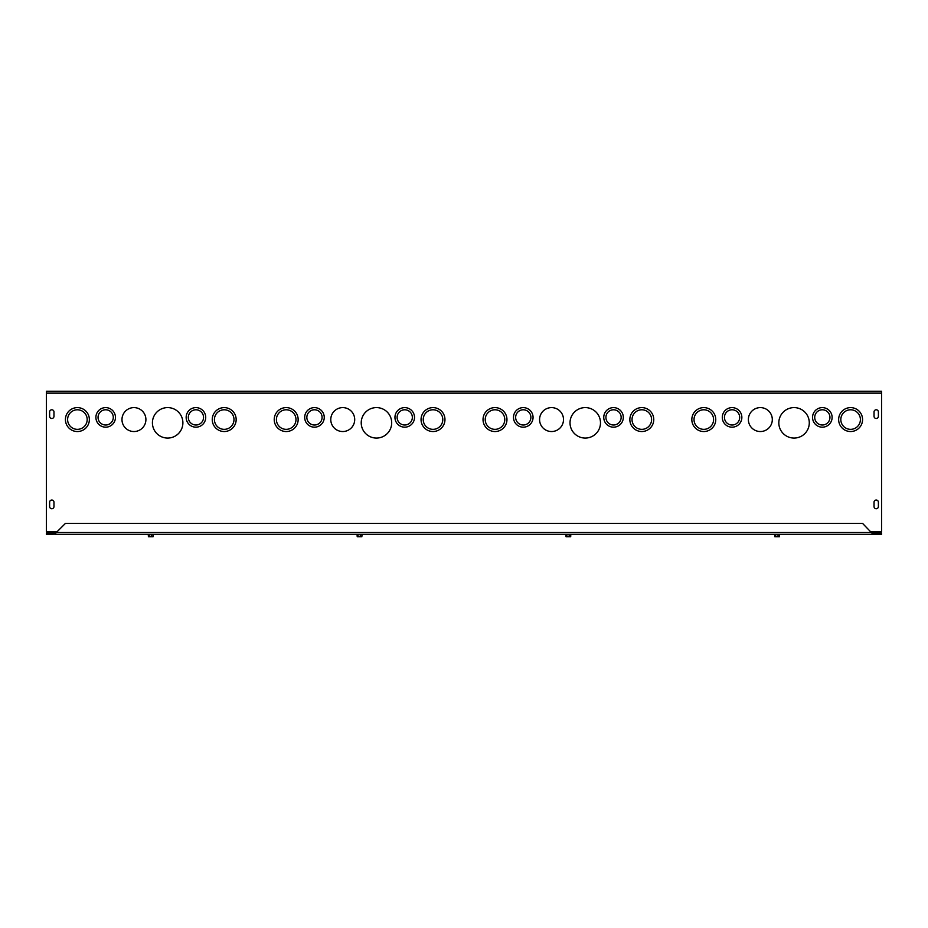 <?xml version="1.0" encoding="UTF-8"?>
<svg xmlns="http://www.w3.org/2000/svg" width="928" height="928" viewBox="0 0 928 928"><rect width="100%" height="100%" fill="white"/><g stroke="black" fill="none" stroke-linecap="round" stroke-linejoin="round"><path stroke-width="1.39" d="M809.286 422.832A15.219 15.219 0 0 0 786.445 409.642A15.219 15.219 0 0 0 786.445 436.021A15.219 15.219 0 0 0 809.286 422.832M713.586 419.572A9.79 9.79 0 0 0 698.9 411.092A9.79 9.79 0 0 0 698.9 428.04A9.79 9.79 0 0 0 713.586 419.572M715.755 419.572A11.96 11.96 0 0 0 697.81 409.213A11.96 11.96 0 0 0 697.81 429.931A11.96 11.96 0 0 0 715.755 419.572M772.305 419.572A11.96 11.96 0 0 0 754.36 409.213A11.96 11.96 0 0 0 754.36 429.931A11.96 11.96 0 0 0 772.305 419.572M860.395 419.572A9.79 9.79 0 0 0 845.71 411.092A9.79 9.79 0 0 0 845.71 428.04A9.79 9.79 0 0 0 860.395 419.572M862.564 419.572A11.96 11.96 0 0 0 844.631 409.213A11.96 11.96 0 0 0 844.631 429.931A11.96 11.96 0 0 0 862.564 419.572M739.686 417.391A7.61 7.61 0 0 0 728.26 410.802A7.61 7.61 0 0 0 728.26 423.992A7.61 7.61 0 0 0 739.686 417.391M741.855 417.391A9.79 9.79 0 0 0 727.181 408.923A9.79 9.79 0 0 0 727.181 425.871A9.79 9.79 0 0 0 741.855 417.391M829.945 417.391A7.61 7.61 0 0 0 818.531 410.802A7.61 7.61 0 0 0 818.531 423.992A7.61 7.61 0 0 0 829.945 417.391M832.114 417.391A9.79 9.79 0 0 0 817.44 408.923A9.79 9.79 0 0 0 817.44 425.871A9.79 9.79 0 0 0 832.114 417.391M57.049 531.779L46.4 531.779L46.4 391.291L881.6 391.291L881.6 531.779L870.951 531.779M878.387 502.222L878.387 506.572A2.169 2.169 0 0 1 876.206 508.741A2.169 2.169 0 0 1 874.037 506.572L874.037 502.222A2.169 2.169 0 0 1 876.206 500.041A2.169 2.169 0 0 1 878.387 502.222A2.169 2.169 0 0 0 876.206 500.041A2.169 2.169 0 0 0 874.037 502.222M49.625 506.572L49.625 502.222A2.169 2.169 0 0 1 51.794 500.041A2.169 2.169 0 0 1 53.975 502.222L53.975 506.572A2.169 2.169 0 0 1 51.794 508.741A2.169 2.169 0 0 1 49.625 506.572A2.169 2.169 0 0 0 51.794 508.741A2.169 2.169 0 0 0 53.975 506.572M878.387 416.301A2.169 2.169 0 0 1 876.206 418.482A2.169 2.169 0 0 1 874.037 416.301L874.037 411.951A2.169 2.169 0 0 1 876.206 409.782A2.169 2.169 0 0 1 878.387 411.951L878.387 416.301A2.169 2.169 0 0 1 876.206 418.482A2.169 2.169 0 0 1 874.037 416.301M53.975 416.301A2.169 2.169 0 0 1 51.794 418.482A2.169 2.169 0 0 1 49.625 416.301L49.625 411.951A2.169 2.169 0 0 1 51.794 409.782A2.169 2.169 0 0 1 53.975 411.951L53.975 416.301A2.169 2.169 0 0 1 51.794 418.482A2.169 2.169 0 0 1 49.625 416.301M600.486 422.832A15.219 15.219 0 0 0 577.645 409.642A15.219 15.219 0 0 0 577.645 436.021A15.219 15.219 0 0 0 600.486 422.832M504.786 419.572A9.79 9.79 0 0 0 490.1 411.092A9.79 9.79 0 0 0 490.1 428.04A9.79 9.79 0 0 0 504.786 419.572M506.955 419.572A11.96 11.96 0 0 0 489.01 409.213A11.96 11.96 0 0 0 489.01 429.931A11.96 11.96 0 0 0 506.955 419.572M563.505 419.572A11.96 11.96 0 0 0 545.56 409.213A11.96 11.96 0 0 0 545.56 429.931A11.96 11.96 0 0 0 563.505 419.572M651.595 419.572A9.79 9.79 0 0 0 636.91 411.092A9.79 9.79 0 0 0 636.91 428.04A9.79 9.79 0 0 0 651.595 419.572M653.764 419.572A11.96 11.96 0 0 0 635.831 409.213A11.96 11.96 0 0 0 635.831 429.931A11.96 11.96 0 0 0 653.764 419.572M530.886 417.391A7.61 7.61 0 0 0 519.46 410.802A7.61 7.61 0 0 0 519.46 423.992A7.61 7.61 0 0 0 530.886 417.391M533.055 417.391A9.79 9.79 0 0 0 518.381 408.923A9.79 9.79 0 0 0 518.381 425.871A9.79 9.79 0 0 0 533.055 417.391M621.145 417.391A7.61 7.61 0 0 0 609.731 410.802A7.61 7.61 0 0 0 609.731 423.992A7.61 7.61 0 0 0 621.145 417.391M623.314 417.391A9.79 9.79 0 0 0 608.64 408.923A9.79 9.79 0 0 0 608.64 425.871A9.79 9.79 0 0 0 623.314 417.391M391.686 422.832A15.219 15.219 0 0 0 368.845 409.642A15.219 15.219 0 0 0 368.845 436.021A15.219 15.219 0 0 0 391.686 422.832M295.986 419.572A9.79 9.79 0 0 0 281.3 411.092A9.79 9.79 0 0 0 281.3 428.04A9.79 9.79 0 0 0 295.986 419.572M298.155 419.572A11.96 11.96 0 0 0 280.21 409.213A11.96 11.96 0 0 0 280.21 429.931A11.96 11.96 0 0 0 298.155 419.572M354.705 419.572A11.96 11.96 0 0 0 336.76 409.213A11.96 11.96 0 0 0 336.76 429.931A11.96 11.96 0 0 0 354.705 419.572M442.795 419.572A9.79 9.79 0 0 0 428.11 411.092A9.79 9.79 0 0 0 428.11 428.04A9.79 9.79 0 0 0 442.795 419.572M444.964 419.572A11.96 11.96 0 0 0 427.031 409.213A11.96 11.96 0 0 0 427.031 429.931A11.96 11.96 0 0 0 444.964 419.572M322.086 417.391A7.61 7.61 0 0 0 310.66 410.802A7.61 7.61 0 0 0 310.66 423.992A7.61 7.61 0 0 0 322.086 417.391M324.255 417.391A9.79 9.79 0 0 0 309.581 408.923A9.79 9.79 0 0 0 309.581 425.871A9.79 9.79 0 0 0 324.255 417.391M412.345 417.391A7.61 7.61 0 0 0 400.931 410.802A7.61 7.61 0 0 0 400.931 423.992A7.61 7.61 0 0 0 412.345 417.391M414.514 417.391A9.79 9.79 0 0 0 399.84 408.923A9.79 9.79 0 0 0 399.84 425.871A9.79 9.79 0 0 0 414.514 417.391M182.886 422.832A15.219 15.219 0 0 0 160.045 409.642A15.219 15.219 0 0 0 160.045 436.021A15.219 15.219 0 0 0 182.886 422.832M87.186 419.572A9.79 9.79 0 0 0 72.5 411.092A9.79 9.79 0 0 0 72.5 428.04A9.79 9.79 0 0 0 87.186 419.572M89.355 419.572A11.96 11.96 0 0 0 71.41 409.213A11.96 11.96 0 0 0 71.41 429.931A11.96 11.96 0 0 0 89.355 419.572M145.905 419.572A11.96 11.96 0 0 0 127.96 409.213A11.96 11.96 0 0 0 127.96 429.931A11.96 11.96 0 0 0 145.905 419.572M233.995 419.572A9.79 9.79 0 0 0 219.31 411.092A9.79 9.79 0 0 0 219.31 428.04A9.79 9.79 0 0 0 233.995 419.572M236.164 419.572A11.96 11.96 0 0 0 218.231 409.213A11.96 11.96 0 0 0 218.231 429.931A11.96 11.96 0 0 0 236.164 419.572M113.286 417.391A7.61 7.61 0 0 0 101.86 410.802A7.61 7.61 0 0 0 101.86 423.992A7.61 7.61 0 0 0 113.286 417.391M115.455 417.391A9.79 9.79 0 0 0 100.781 408.923A9.79 9.79 0 0 0 100.781 425.871A9.79 9.79 0 0 0 115.455 417.391M203.545 417.391A7.61 7.61 0 0 0 192.131 410.802A7.61 7.61 0 0 0 192.131 423.992A7.61 7.61 0 0 0 203.545 417.391M205.714 417.391A9.79 9.79 0 0 0 191.04 408.923A9.79 9.79 0 0 0 191.04 425.871A9.79 9.79 0 0 0 205.714 417.391M878.387 506.572A2.169 2.169 0 0 1 876.206 508.741A2.169 2.169 0 0 1 874.037 506.572M49.625 502.222A2.169 2.169 0 0 1 51.794 500.041A2.169 2.169 0 0 1 53.975 502.222M874.037 411.951A2.169 2.169 0 0 1 876.206 409.782A2.169 2.169 0 0 1 878.387 411.951M49.625 411.951A2.169 2.169 0 0 1 51.794 409.782A2.169 2.169 0 0 1 53.975 411.951M356.886 534.354L872.9 534.354L55.1 534.354L356.886 534.354L362.314 534.54L361.908 535.665M56.295 532.521L55.1 534.145L55.1 533.008L56.295 532.521L871.705 532.521L872.9 533.008L872.9 534.145L862.564 523.392L65.436 523.392L56.295 532.521M55.1 534.354L55.1 533.066L46.4 533.066L46.4 534.354L55.1 534.145M872.9 534.354L881.6 534.354L881.6 533.066L872.9 533.066L872.9 534.145M779.508 535.665L779.671 534.702L774.683 534.702L774.81 536.709L779.508 536.709L779.508 535.665L779.508 536.709M775.576 534.702L775.576 536.709M774.683 534.702L779.717 534.702M778.047 534.702L778.047 536.709M570.708 535.665L570.871 534.702L565.883 534.702L566.01 536.709L570.708 536.709L570.708 535.665L570.708 536.709M566.776 534.702L566.776 536.709M565.883 534.702L570.917 534.702M569.247 534.702L569.247 536.709M362.117 534.702L357.083 534.702L357.21 536.709L361.908 536.709M357.976 534.702L357.976 536.709M360.447 534.702L360.447 536.709M153.108 535.665L153.271 534.702L148.283 534.702L148.41 536.709L153.108 536.709L153.108 535.665L153.108 536.709M149.176 534.702L149.176 536.709M148.283 534.702L153.317 534.702M151.647 534.702L151.647 536.709M881.6 393.124L46.4 393.124"/></g></svg>
